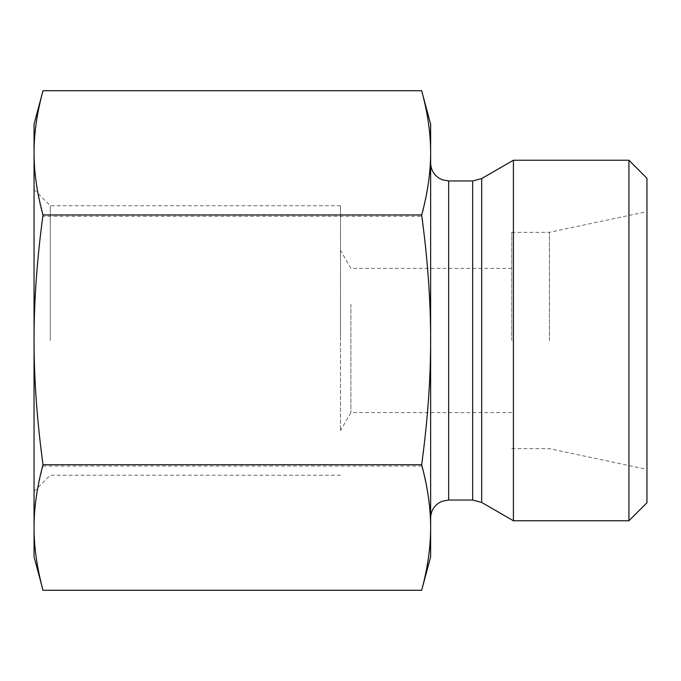 <?xml version="1.0" encoding="UTF-8"?>
<svg xmlns="http://www.w3.org/2000/svg" width="681" height="681" viewBox="0 0 681 681"><rect width="100%" height="100%" fill="white"/><g stroke="black" fill="none" stroke-linecap="round" stroke-linejoin="round"><path stroke-width="0.51" stroke-dasharray="3.4 2.55" d="M43.014 216.269C37.004 194.008 34.016 173.085 34.05 153.489L34.05 341.155C34.016 302.177 37.004 260.542 43.014 216.269L421.667 216.269C427.677 260.542 430.664 302.177 430.63 341.155C430.664 380.134 427.677 421.769 421.667 466.042C427.677 488.073 430.664 508.775 430.63 528.167C430.664 547.55 427.677 568.26 421.667 590.282M34.05 124.18L34.05 153.489C34.016 133.902 37.004 112.978 43.014 90.718M43.014 590.282C37.004 568.26 34.016 547.55 34.05 528.167L34.05 556.82M34.05 528.167C34.016 508.775 37.004 488.073 43.014 466.042C37.004 421.769 34.016 380.134 34.05 341.155L34.05 528.167M43.014 466.042L421.667 466.042M340.5 295.196L340.5 430.63L340.5 295.196M350.911 304.262L350.911 412.609L350.911 304.262M50.275 340.5L50.275 205.756L50.275 340.5M34.05 340.5L34.05 491.469L34.05 340.5M340.5 340.5L340.5 205.756L340.5 340.5M513.406 520.761L513.406 160.239M430.63 340.5L430.63 518.062L430.63 340.5M430.63 556.82L430.63 153.489C430.664 173.085 427.677 194.008 421.667 216.269M430.63 152.833L430.63 124.18M421.667 90.718C427.677 112.978 430.664 133.902 430.63 153.489M628.921 520.761L628.921 160.239M646.95 178.26L646.95 502.74M646.95 340.5L646.95 211.612L646.95 340.5M549.422 340.5L549.422 232.34L549.422 340.5M511.754 340.5L511.754 232.34L511.754 340.5M481.688 178.55L481.688 502.45M472.674 500.033L472.674 180.967M448.66 180.967L448.66 500.033M511.754 268.391L350.911 268.391L340.5 250.37M511.754 412.609L350.911 412.609L340.5 430.63M340.5 205.756L50.275 205.756L34.05 189.531M340.5 475.244L50.275 475.244L34.05 491.469M511.754 448.66L549.422 448.66L646.95 469.388M511.754 232.34L549.422 232.34L646.95 211.612"/><path stroke-width="1.02" d="M43.014 90.718L34.05 124.18L34.05 152.833C34.016 172.225 37.004 192.927 43.014 214.958C37.004 259.231 34.016 300.866 34.05 339.845L34.05 152.833C34.016 133.45 37.004 112.74 43.014 90.718L421.667 90.718C427.677 112.74 430.664 133.45 430.63 152.833L430.63 527.511C430.664 507.915 427.677 486.992 421.667 464.731C427.677 420.458 430.664 378.823 430.63 339.845C430.664 300.866 427.677 259.231 421.667 214.958C427.677 192.927 430.664 172.225 430.63 152.833L430.63 153.489M34.05 339.845C34.016 378.823 37.004 420.458 43.014 464.731C37.004 486.992 34.016 507.915 34.05 527.511L34.05 339.845M34.05 527.511C34.016 547.098 37.004 568.022 43.014 590.282L34.05 556.82L34.05 527.511M43.014 590.282L421.667 590.282C427.677 568.022 430.664 547.098 430.63 527.511L430.63 556.82L421.667 590.282M43.014 464.731L421.667 464.731M481.688 178.55L513.406 160.239L513.406 520.761L481.688 502.45L481.688 178.55L472.674 180.967L472.674 500.033L481.688 502.45M421.667 90.718L430.63 124.18L430.63 152.833M628.921 520.761L646.95 502.74L646.95 178.26L628.921 160.239L628.921 520.761L513.406 520.761M43.014 214.958L421.667 214.958M472.674 500.033L448.66 500.033L448.66 180.967L472.674 180.967M448.66 180.967L442.284 179.801L438.641 177.928C433.474 174.268 430.809 169.271 430.63 162.938M448.66 500.033L442.284 501.199L438.641 503.072C433.474 506.732 430.809 511.729 430.63 518.062M628.921 160.239L513.406 160.239"/></g></svg>
